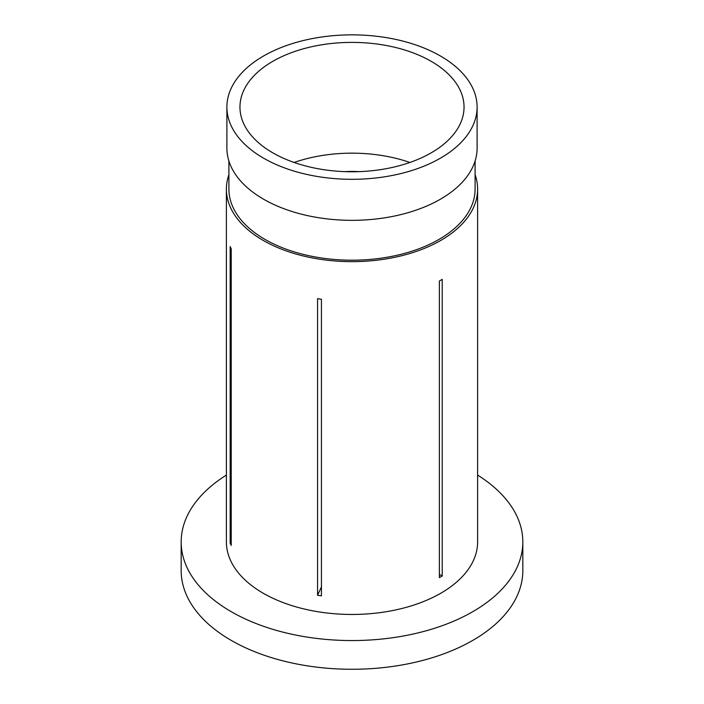 <?xml version="1.0" encoding="UTF-8"?>
<svg xmlns="http://www.w3.org/2000/svg" width="704" height="704" viewBox="0 0 704 704"><rect width="100%" height="100%" fill="white"/><g stroke="black" fill="none" stroke-linecap="round" stroke-linejoin="round"><path stroke-width="1.06" d="M431.226 61.345A112.042 64.689 0 0 0 309.126 47.318A112.042 64.689 0 0 0 239.958 107.078A112.042 64.689 0 0 0 272.774 152.821A112.042 64.689 0 0 0 394.874 166.848A112.042 64.689 0 0 0 464.042 107.078A112.042 64.689 0 0 0 431.226 61.345M409.895 162.466A112.042 64.689 0 0 0 294.105 162.466M226.389 475.086A170.826 98.63 0 0 0 181.174 541.93L181.174 570.645A170.826 98.63 0 0 0 231.211 640.385A170.826 98.63 0 0 0 417.375 661.769A170.826 98.63 0 0 0 522.826 570.645L522.826 541.93A170.826 98.63 0 0 0 477.611 475.086M181.174 541.93A170.826 98.63 0 0 0 231.211 611.67A170.826 98.63 0 0 0 417.375 633.054A170.826 98.63 0 0 0 522.826 541.93M228.906 160.996L228.906 189.13A123.094 71.069 0 0 0 264.959 239.378A123.094 71.069 0 0 0 399.106 254.786A123.094 71.069 0 0 0 475.094 189.13L475.094 160.996M226.89 107.078L226.89 148.104A125.11 72.23 0 0 0 263.534 199.179A125.11 72.23 0 0 0 399.872 214.834A125.11 72.23 0 0 0 477.11 148.104L477.11 107.078A125.11 72.23 0 0 0 440.466 56.012A125.11 72.23 0 0 0 304.128 40.348A125.11 72.23 0 0 0 226.89 107.078A125.11 72.23 0 0 0 263.534 158.154A125.11 72.23 0 0 0 399.872 173.809A125.11 72.23 0 0 0 477.11 107.078M439.384 281.01A125.611 72.521 0 0 0 442.226 279.374L442.226 575.978A125.611 72.521 180 0 1 439.384 577.614L439.384 281.01M317.557 298.663A125.611 72.521 0 0 0 321.438 299.262L321.438 595.866A125.611 72.521 180 0 1 317.557 595.258L317.557 298.663M228.906 174.698A125.611 72.521 0 0 0 226.389 189.13L226.389 541.93A125.611 72.521 0 0 0 263.182 593.208A125.611 72.521 0 0 0 400.066 608.934A125.611 72.521 0 0 0 477.611 541.93L477.611 189.13A125.611 72.521 0 0 0 475.094 174.698M226.389 189.13A125.611 72.521 0 0 0 263.182 240.407A125.611 72.521 0 0 0 400.066 256.124A125.611 72.521 0 0 0 477.611 189.13M359.374 171.626A80.388 46.411 0 0 0 344.626 171.626M230.164 246.567A125.611 72.521 0 0 0 231.211 248.811L231.211 545.406A125.611 72.521 180 0 1 230.164 543.171L230.164 246.567M439.384 574.332L442.226 575.978M231.211 543.004L230.164 543.171M321.438 586.898L317.557 595.258"/></g></svg>
